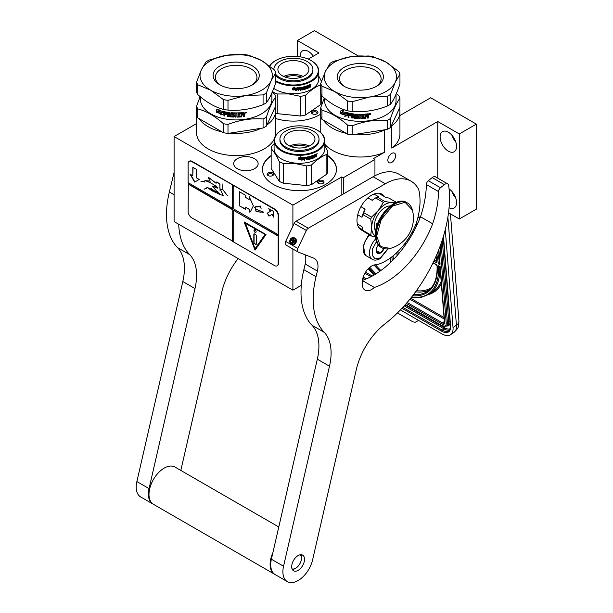 <?xml version="1.0" encoding="UTF-8"?>
<svg xmlns="http://www.w3.org/2000/svg" width="613" height="613" viewBox="0 0 613 613"><rect width="100%" height="100%" fill="white"/><g stroke="black" fill="none" stroke-linecap="round" stroke-linejoin="round"><path stroke-width="0.92" d="M266.916 124.96A39.592 22.857 -0 0 0 275.766 110.555A39.592 22.857 -0 0 0 275.275 106.953M275.766 110.555L275.766 132.76A39.592 22.857 180 0 1 275.36 136.04M274.226 139.09A39.592 22.857 180 0 1 264.172 148.921A39.592 22.857 180 0 1 221.025 153.878A39.592 22.857 180 0 1 196.581 132.76L196.581 115.344M399.929 115.528L430.686 97.766L476.339 124.117L459.298 133.956L437.751 121.52L391.768 148.062L391.768 125.857L391.14 126.217M385.033 129.741L384.405 130.109A39.592 22.857 -0 0 1 354.092 134.531M391.768 125.857A39.592 22.857 -0 0 0 399.929 111.957A39.592 22.857 -0 0 0 399.431 108.355M323.35 120.125A39.592 22.857 -0 0 0 346.192 133.312M391.738 153.419A5.509 3.18 -60 0 1 394.496 153.15A5.509 3.18 -60 0 1 395.339 157.564A5.509 3.18 -60 0 1 391.738 162.414A5.509 3.18 -60 0 1 388.987 162.69A5.509 3.18 -60 0 1 388.136 158.277A5.509 3.18 -60 0 1 391.738 153.419M196.581 123.573L174.1 136.553L292.899 205.148L341.832 176.896L343.295 177.739L374.941 159.464L373.478 158.621L384.405 152.315L384.405 130.109M420.595 216.45L417.767 218.09M437.751 121.52L437.751 178.153M384.405 152.315A39.592 22.857 180 0 1 324.867 144.323M399.929 111.957L399.929 134.163A39.592 22.857 180 0 1 391.768 148.062M254.556 168.675A12.222 7.057 -0 0 0 258.134 163.679A12.222 7.057 -0 0 0 250.594 157.166A12.222 7.057 -0 0 0 237.269 158.69A12.222 7.057 -0 0 0 233.691 163.679A12.222 7.057 -0 0 0 241.238 170.199A12.222 7.057 -0 0 0 254.556 168.675M320.714 114.141A37.01 21.371 180 0 1 319.557 114.838A37.01 21.371 180 0 1 275.766 118.524M327.786 155.541A37.01 21.371 180 0 1 336.483 169.303A37.01 21.371 180 0 1 325.641 184.413A37.01 21.371 180 0 1 285.306 189.049A37.01 21.371 180 0 1 262.464 169.303A37.01 21.371 180 0 1 271.161 155.541M308.232 59.116L318.952 52.925L297.405 40.489L314.446 30.65L358.191 55.906M374.941 159.464L374.941 175.755M476.339 124.117L476.339 209.156L459.298 218.994L448.517 212.772M301.282 285.344L292.899 290.179L174.1 221.592L174.1 136.553M449.061 207.776A11.616 6.712 -120 0 0 454.149 207.968A11.616 6.712 -120 0 0 456.555 202.65A11.616 6.712 -120 0 0 449.068 188.881M440.126 136.944A11.616 6.712 -120 0 0 445.199 148.637A11.616 6.712 -120 0 0 454.149 151.748A11.616 6.712 -120 0 0 456.555 146.43A11.616 6.712 -120 0 0 451.482 134.737A11.616 6.712 -120 0 0 442.532 131.626A11.616 6.712 -120 0 0 440.126 136.944M459.298 133.956L459.298 218.994M327.786 155.963A37.01 21.371 180 0 1 336.483 169.517M262.464 169.517A37.01 21.371 180 0 1 271.161 155.963M292.899 205.148L292.899 226.143M292.899 249.016L292.899 290.179M341.832 176.896L341.832 194.811M343.295 177.739L343.295 193.969M297.405 40.489L297.405 56.465M313.32 56.174A11.616 6.712 -120 0 0 302.546 50.802A11.616 6.712 -120 0 0 300.14 56.128A11.616 6.712 -120 0 0 300.163 56.817M199.194 118.715A39.592 22.857 -0 0 0 222.036 131.902M229.936 133.128A39.592 22.857 -0 0 0 261.13 128.301M455.75 198.099A11.616 6.712 60 0 1 451.881 191.394M455.75 141.879A11.616 6.712 60 0 1 451.881 135.167M312.377 111.114A3.272 1.885 -0 0 0 312.377 113.788A3.272 1.885 -0 0 0 316.998 113.788L316.998 113.788A3.272 1.885 -0 0 0 316.998 111.114A3.272 1.885 -0 0 0 312.377 111.114M273.536 173.74A3.272 1.885 -0 0 0 269.528 172.406A3.272 1.885 -0 0 0 267.214 174.713A3.272 1.885 -0 0 0 268.065 175.563A3.272 1.885 -0 0 0 272.685 175.563A3.272 1.885 -0 0 0 273.536 173.74M318.461 180.689A3.272 1.885 -0 0 0 318.461 183.356A3.272 1.885 -0 0 0 323.089 183.356L323.089 183.356A3.272 1.885 -0 0 0 323.089 180.689A3.272 1.885 -0 0 0 318.461 180.689M312.768 56.496A11.616 6.712 60 0 1 311.902 54.35M312.73 113.964A2.414 1.395 180 0 1 312.278 113.152A2.414 1.395 180 0 1 312.982 112.171A2.414 1.395 -0 0 1 315.611 111.865A2.414 1.395 -0 0 1 317.097 113.152A2.414 1.395 -0 0 1 316.653 113.964M268.41 175.739A2.414 1.395 -0 0 1 268.05 175.287A2.414 1.395 180 0 1 267.965 174.927A2.414 1.395 180 0 1 270.057 173.548A2.414 1.395 180 0 1 272.701 174.567A2.414 1.395 -0 0 1 272.785 174.927A2.414 1.395 -0 0 1 272.333 175.739M318.814 183.532A2.414 1.395 180 0 1 318.362 182.728A2.414 1.395 180 0 1 319.066 181.747A2.414 1.395 -0 0 1 321.695 181.44A2.414 1.395 -0 0 1 323.181 182.728A2.414 1.395 -0 0 1 322.737 183.532M445.276 229.653L453.03 327.526A17.218 9.034 -124.2 0 1 450.524 334.744L453.919 332.438A17.218 9.034 55.8 0 0 456.424 325.219L453.03 327.526M450.524 334.744A17.218 9.034 -124.2 0 1 441.919 333.886L400.412 309.925M397.446 312.921L412.901 321.84L415.177 322.3L418.61 320.43M439.736 266.41L438.479 265.812L440.303 266.739L444.647 322.331A4.306 2.26 55.8 0 1 441.873 323.925L406.358 303.42M436.816 254.533A69.284 36.366 -124.2 0 1 438.318 263.805L439.72 262.893M440.042 263.391L438.877 249.476M417.568 223.783A13.77 7.226 -124.2 0 0 416.625 222.167M410.181 235.691A13.77 7.226 -124.2 0 0 411.078 236.25M410.319 235.461A13.77 7.226 -124.2 0 0 411.208 236.02M415.3 228.519A6.889 3.617 -124.2 0 0 415.285 228.151A6.889 3.617 -124.2 0 0 414.955 226.481M412.603 231.354A6.889 3.617 -124.2 0 0 413.89 231.239M410.718 234.771L411.032 234.227M417.277 224.412L416.334 223.914M413.308 232.319L412.089 232.319L413.016 232.848M412.656 231.262A6.889 3.617 -124.2 0 0 413.913 231.193M415.844 225.232L415.445 225.354M416.012 225.339L415.622 225.377M415.599 224.979L415.951 225.385M416.625 223.967L416.089 224.082M416.894 224.059L416.388 224.128M417.147 224.235L416.648 224.228M415.369 225.53L416.802 225.438M413.262 232.396L412.089 232.319M415.951 224.327L416.863 225.109L415.729 224.664M416.871 225.094L416.135 225.193M416.38 225.032L415.974 225.086M416.112 224.81L415.729 224.703M369.685 234.971A13.08 7.555 120 0 0 367.716 237.139M366.352 239.093A13.08 7.555 120 0 0 363.394 246.924M369.785 235.032A13.77 7.954 120 0 0 363.256 249.422A13.77 7.954 120 0 0 366.107 255.721L372.313 259.307C374.053 260.563 376.635 260.364 380.06 258.709L388.113 248.855M376.443 241.683L372.643 248.549L372.145 255.223L375.164 258.862L380.42 257.92L387.738 248.893M378.321 245.016A6.023 3.479 120 0 0 376.16 250.541A6.023 3.479 120 0 0 380.42 253A6.023 3.479 120 0 0 384.022 248.633M376.167 250.188L376.719 252.602L380.374 252.931L384.029 248.388M380.374 252.931L376.198 250.518M376.888 247.368L378.55 245.3M376.895 247.361A5.165 2.981 120 0 0 378.029 245.392M368.827 234.48L365.923 240.158M363.57 246.418L365.041 254.878M369.195 234.695L367.348 237.89M363.264 248.878L365.363 255.069M321.932 95.988A40.45 23.355 -0 0 1 320.714 93.368L320.714 83.575L325.419 71.422A36.152 20.873 -0 0 1 334.775 62.066A36.152 20.873 -0 0 1 350.981 56.664L333.441 61.4A40.45 23.355 0 0 0 331.733 62.334A40.45 23.355 0 0 0 330.116 63.323L325.419 71.422A36.152 20.873 -0 0 0 334.775 91.582L321.932 86.195L321.932 95.988C330.491 103.612 339.05 108.555 347.609 110.815A40.45 23.355 -0 0 0 352.153 111.52L352.153 101.72L369.693 96.977A36.152 20.873 -0 0 0 395.255 82.219L390.55 94.379L390.55 104.172A40.45 23.355 180 0 1 388.941 105.16A40.45 23.355 -0 0 1 387.224 106.087C375.539 110.578 363.846 112.386 352.153 111.52M387.224 106.087L387.224 96.295L369.693 96.977A36.152 20.873 -0 0 1 334.775 91.582L347.609 101.022L347.609 110.815M375.792 86.701A20.781 11.999 180 0 0 381.117 78.686A20.781 11.999 180 0 0 375.033 70.204A20.781 11.999 -0 0 0 352.383 67.599A20.781 11.999 -0 0 0 339.548 78.686A20.781 11.999 -0 0 0 344.874 86.701M376.643 67.407A23.064 13.317 180 0 1 376.643 86.234A23.064 13.317 180 0 1 344.023 86.234L344.023 86.234A23.064 13.317 180 0 1 344.023 67.407A23.064 13.317 180 0 1 376.643 67.407M347.609 134.132L321.932 119.305L321.932 110.294C330.491 112.531 339.05 117.474 347.609 125.113L347.609 134.132A40.45 23.355 -0 0 0 352.153 134.829L387.224 129.404L387.224 120.393C375.539 119.497 363.846 121.305 352.153 125.818L352.153 134.829M396.358 93.567L398.734 95.597A40.45 23.355 180 0 1 399.952 98.226L399.952 107.237L390.55 127.489A40.45 23.355 180 0 1 387.224 129.404M399.952 98.226C396.818 102.271 393.684 109.022 390.55 118.47L390.55 127.489M390.55 118.47A40.45 23.355 180 0 1 388.941 119.458A40.45 23.355 0 0 1 387.224 120.393M396.052 94.279L396.052 100.716A35.723 20.62 180 0 1 385.592 115.298A35.723 20.62 -0 0 1 346.667 119.765A35.723 20.62 -0 0 1 324.614 100.716L324.614 98.272M324.308 98.019L320.714 107.673L320.714 116.685A40.45 23.355 -0 0 0 321.932 119.305M320.714 107.673A40.45 23.355 -0 0 0 321.932 110.294M347.609 125.113A40.45 23.355 -0 0 0 352.153 125.818M347.594 115.459L344.889 116.148L345.755 115.06A35.378 20.421 180 0 1 341.066 113.574L341.901 112.577M345.755 115.06L344.736 116.324L347.471 115.642L347.471 112.922L346.498 114.156A35.723 20.62 180 0 1 341.725 112.746L341.066 113.574M340.882 113.742A35.723 20.62 180 0 0 345.617 115.236L345.234 115.704M340.874 110.907L340.874 113.451M346.529 113.796A35.378 20.421 180 0 1 341.809 112.394L340.69 113.673L340.69 110.93L343.357 110.486L342.475 111.543A35.723 20.62 180 0 0 347.272 112.884L347.395 112.692M346.399 113.98A35.723 20.62 180 0 1 341.625 112.562M351.525 114.462L351.525 117.888L351.525 114.462A35.723 20.62 180 0 1 349.126 114.056L348.973 114.823A35.723 20.62 180 0 0 351.149 115.198L351.149 115.995A35.723 20.62 180 0 1 348.973 115.612L348.973 117.458A35.723 20.62 180 0 1 348.046 117.267L348.429 113.129A35.723 20.62 180 0 0 354.13 113.995L354.689 117.474A35.723 20.62 180 0 0 357.394 117.665L357.394 116.616A35.723 20.62 180 0 1 355.624 116.508L355.218 116.141L355.624 114.125A35.723 20.62 180 0 0 364.513 114.171L364.513 114.96A35.723 20.62 180 0 1 362.352 115.068L362.191 115.865A35.723 20.62 180 0 0 364.022 115.78L364.022 116.577A35.723 20.62 180 0 1 362.191 116.654L362.352 117.704A35.723 20.62 180 0 0 365.164 117.543L365.333 114.11A35.723 20.62 180 0 0 368.191 113.803L368.62 115.267L367.907 115.65L368.543 116.056L368.543 117.773A35.378 20.421 180 0 1 367.593 117.895M368.62 115.267L367.907 115.65M368.543 116.056L367.984 115.842L368.62 116.248L368.543 117.773M368.62 117.964A35.723 20.62 180 0 1 367.593 118.094L367.172 116.301A35.723 20.62 180 0 1 366.153 116.409L365.677 118.094A35.378 20.421 180 0 1 361.547 118.317L361.134 117.987M367.593 116.585L367.103 116.11A35.378 20.421 180 0 1 366.099 116.217M366.153 116.409L365.723 118.286A35.723 20.62 180 0 1 361.563 118.516L361.141 118.186L361.547 118.317M361.134 114.899L361.134 114.899A35.378 20.421 180 0 1 360.16 114.899L360.16 118.524A35.723 20.62 180 0 1 359.18 118.516L359.187 118.317A35.378 20.421 180 0 0 360.16 118.324M360.16 115.098A35.723 20.62 180 0 0 361.141 115.098L361.141 118.186M356.406 114.777L356.368 114.976A35.723 20.62 180 0 0 359.18 115.091L359.187 114.892A35.378 20.421 180 0 1 356.406 114.777L356.245 115.006M358.574 117.972L358.145 118.485L358.559 118.171L358.145 115.857A35.723 20.62 180 0 1 356.368 115.765L356.368 114.976M358.168 118.286A35.378 20.421 180 0 1 354.191 118.018L353.732 117.842L353.793 116.133L353.793 117.642M358.145 118.485A35.723 20.62 180 0 1 354.13 118.209L354.191 118.018M353.793 116.133A35.378 20.421 180 0 1 352.552 115.987L352.475 118.018A35.723 20.62 180 0 1 351.525 117.888M353.732 116.332A35.723 20.62 180 0 1 352.475 116.179M351.617 114.271A35.378 20.421 180 0 1 349.234 113.872L348.973 114.156M351.149 115.788A35.378 20.421 180 0 1 349.081 115.428L348.973 115.612M348.046 117.267L348.544 112.945M357.394 117.665L357.425 116.416A35.378 20.421 180 0 1 355.67 116.309L355.218 116.141M355.264 114.271L355.264 115.941M364.513 114.96L364.474 114.761A35.378 20.421 180 0 1 362.329 114.869L362.191 115.865M364.022 116.577L363.992 116.378A35.378 20.421 180 0 1 362.168 116.462L362.329 117.504M353.578 114.731L353.578 114.731A35.723 20.62 180 0 1 352.628 114.616L352.552 114.623M353.64 114.531A35.378 20.421 180 0 1 352.705 114.424M352.628 114.616L352.475 115.39A35.723 20.62 180 0 0 353.732 115.535L353.793 115.344A35.378 20.421 180 0 1 353.732 115.336M353.732 114.876L353.732 115.535M366.153 115.619A35.723 20.62 180 0 0 367.593 115.466L367.363 114.493A35.378 20.421 180 0 1 366.099 114.631L366.153 115.619L366.099 114.631M367.432 114.692A35.723 20.62 180 0 1 366.153 114.823M353.793 114.677L353.793 115.344M363.992 115.788L363.992 116.378M364.474 114.171L364.474 114.761M348.973 117.244A35.378 20.421 180 0 1 348.161 117.083M352.475 117.819A35.378 20.421 180 0 1 351.617 117.696M359.187 114.892L359.187 118.317M368.543 113.895L368.543 115.075M370.244 113.528L370.344 114.393L369.731 114.493L369.693 113.65M370.198 113.528L369.731 113.742M369.777 114.279L369.639 113.681M370.612 113.689L370.344 114.24M369.731 114.424L369.325 114.24M370.673 113.78L369.317 114.179L370.62 113.765M359.18 115.091L359.18 118.516M354.13 118.209L353.732 117.842M399.952 74.127A40.45 23.355 180 0 0 398.734 71.506L385.899 62.066A36.152 20.873 180 0 0 350.981 56.664L368.513 55.975A40.45 23.355 180 0 1 373.056 56.68L385.899 62.066A36.152 20.873 180 0 1 395.255 82.219L399.952 74.127L399.952 83.92C396.818 93.352 393.684 100.103 390.55 104.172M387.224 96.295A40.45 23.355 -0 0 0 390.55 94.379M320.714 83.575A40.45 23.355 -0 0 0 321.932 86.195M347.609 101.022A40.45 23.355 -0 0 0 352.153 101.72M275.796 80.786A24.872 14.36 180 0 0 289.068 84.778A24.872 14.36 0 0 0 315.45 77.269A24.872 14.36 0 0 0 310.975 60.48A24.872 14.36 0 0 0 297.703 56.496A24.872 14.36 180 0 0 275.796 60.48L275.429 60.695A25.394 14.658 180 0 1 275.62 60.587M269.774 66.12A24.872 14.36 180 0 1 275.796 60.48M275.796 81.629A25.394 14.658 180 0 0 288.976 85.498A25.394 14.658 0 0 0 318.775 71.062A25.394 14.658 0 0 0 311.343 60.695A25.394 14.658 0 0 0 311.159 60.587M269.574 65.966A25.394 14.658 180 0 1 275.429 60.695M318.775 71.062L318.775 79.069A25.394 14.658 0 0 1 288.976 93.505A25.394 14.658 180 0 1 273.727 88.341M308.753 86.579L308.753 86.425A25.049 14.459 0 0 0 309.274 86.188L309.488 86.341A25.394 14.658 0 0 1 308.967 86.586L308.531 87.736A25.049 14.459 0 0 1 306.301 88.609L306.071 88.471M273.168 92.977L272.693 90.985M277.252 93.988L288.899 93.958L300.554 96.356L300.554 116.018L277.252 113.65L277.252 93.988A28.405 16.398 180 0 1 273.168 92.011M277.252 113.65A28.405 16.398 180 0 1 275.766 113.014M300.554 96.356A28.405 16.398 0 0 0 305.558 95.306C310.63 90.211 315.703 86.717 320.775 84.839M300.554 116.018A28.405 16.398 0 0 0 305.558 114.968L305.558 95.306M320.775 93.521L320.775 104.501L305.558 114.968M320.775 104.501A28.405 16.398 0 0 0 321.695 101.474L321.695 95.567M321.48 81.345L318.775 76.058M295.719 90.525L297.627 89.483L297.627 87.981M293.022 89.72A25.049 14.459 0 0 0 296.34 89.621L295.75 90.724L297.627 89.483M296.385 89.82A25.394 14.658 0 0 1 292.876 89.919L293.52 89.061A25.394 14.658 0 0 0 297.006 88.916L297.688 87.897L297.688 89.682M292.73 88.111L292.723 89.912L292.723 88.119L294.746 87.199L294.087 88.103L294.723 87M292.73 89.72L293.443 88.762A25.049 14.459 0 0 0 296.884 88.624L297.489 87.713M292.723 89.912L293.443 88.962A25.394 14.658 0 0 0 296.937 88.824L296.884 88.624M294.087 88.103A25.394 14.658 0 0 0 297.543 87.912L296.937 88.824M306.646 87.276L306.829 88.05L306.646 87.276A25.049 14.459 0 0 0 307.642 86.9L307.642 86.617M306.829 87.444A25.394 14.658 0 0 0 307.833 87.061L307.642 86.9A15.494 8.942 0 0 0 307.833 86.609M307.833 87.061L307.833 86.54A25.394 14.658 0 0 1 306.829 86.923L306.646 86.755A25.049 14.459 0 0 0 306.829 86.686M307.902 85.751A25.049 14.459 0 0 1 306.738 86.203L306.921 86.372A25.394 14.658 0 0 0 308.101 85.912L307.902 85.475M302.991 88.578A25.394 14.658 0 0 0 304.071 88.31L303.925 88.126A25.049 14.459 0 0 1 302.86 88.395L302.991 87.015A25.394 14.658 0 0 0 308.101 85.399L308.101 85.912M302.416 89.398L302.416 89.398A25.394 14.658 0 0 0 304.071 88.992L304.071 88.31M302.201 89.146L302.201 87.23L302.201 89.146M302.071 87.222L302.071 87.222A25.394 14.658 0 0 1 298.347 87.828L298.079 90.624A25.394 14.658 0 0 0 298.715 90.548L298.638 89.146A25.049 14.459 0 0 0 300.064 88.946L300.064 88.632M298.079 90.418A25.049 14.459 0 0 0 298.638 90.356M298.715 90.548L298.638 89.146M298.715 89.345A25.394 14.658 0 0 0 300.155 89.138L300.064 88.946M300.155 89.138L300.155 88.617A25.394 14.658 0 0 1 298.715 88.824L298.738 88.096A25.049 14.459 0 0 0 300.316 87.866L300.408 88.057A25.394 14.658 0 0 1 298.815 88.287L298.638 88.188M298.715 88.824L298.715 88.387M300.408 90.096A25.049 14.459 0 0 0 300.914 90.011L301.021 90.195A25.394 14.658 0 0 1 300.408 90.303L300.408 88.057M301.021 88.992L300.914 88.801A25.049 14.459 0 0 0 301.703 88.647L301.818 88.831A25.394 14.658 0 0 1 301.021 88.992L301.021 90.195M300.914 90.011L300.914 88.801M302.071 89.988A25.394 14.658 0 0 0 304.515 89.391L304.362 89.214A25.049 14.459 0 0 1 301.956 89.805L301.818 88.831M303.312 87.245L303.45 87.429A25.394 14.658 0 0 0 305.121 86.969L304.96 86.793A25.049 14.459 0 0 1 303.312 87.245L303.22 87.352M305.121 88.992A25.049 14.459 0 0 0 305.519 88.87L305.688 89.038A25.394 14.658 0 0 1 305.121 89.214L305.121 86.969M305.688 86.793L305.519 86.617A25.049 14.459 0 0 0 306.071 86.433L306.247 86.609A25.394 14.658 0 0 1 305.688 86.793L305.688 89.038M305.519 88.87L305.519 86.617M306.301 88.609L306.247 86.609M306.477 88.778A25.394 14.658 0 0 0 308.745 87.889M309.711 86.456L309.711 87.444A25.394 14.658 0 0 0 310.224 87.192L309.994 85.92M310.224 87.192L310.224 85.422L309.68 85.751M306.829 88.05L306.921 88.096A25.394 14.658 0 0 0 308.446 87.498L308.531 85.215A25.394 14.658 0 0 0 310.009 84.533L310.224 85.422M311.029 84.088L310.776 84.724L311.075 84.104L310.339 84.448M303.351 87.889L303.45 87.95A25.394 14.658 0 0 0 304.515 87.667L304.623 87.659M304.515 87.667L304.753 89.107M306.921 86.372L306.829 86.923M301.021 88.034L301.121 87.927A25.394 14.658 0 0 0 301.719 87.812L301.611 87.628A25.049 14.459 0 0 1 301.014 87.743L301.021 88.471L300.914 87.843M301.021 88.471A25.394 14.658 0 0 0 301.818 88.318L301.719 87.812M308.967 85.544L308.967 86.065A25.394 14.658 0 0 0 309.711 85.72L309.404 85.084A25.049 14.459 0 0 1 308.753 85.383L308.967 85.544A25.394 14.658 0 0 0 309.626 85.238L309.404 85.084M308.753 85.904L308.753 85.383M306.646 86.755L306.738 86.203M304.6 88.931L304.6 87.651M308.753 86.425L308.531 87.736M309.994 85.268L309.994 84.533M285.283 77.138A14.582 8.413 180 0 1 301.496 77.138M283.604 76.449A15.494 8.942 180 0 1 303.167 76.449M278.126 67.959A15.494 8.942 180 0 1 294.738 60.603A15.494 8.942 180 0 1 308.883 69.514A15.494 8.942 180 0 1 308.646 71.062A15.494 8.942 0 0 1 292.033 78.426A15.494 8.942 0 0 1 277.896 69.514A15.494 8.942 0 0 1 278.126 67.959M275.796 75.545A19.539 11.279 0 0 0 296.071 81.813A19.539 11.279 0 0 0 312.63 72.595A19.539 11.279 180 0 0 312.921 70.633L312.921 69.514A19.539 11.279 180 0 1 312.63 71.468A19.539 11.279 0 0 1 296.071 80.686A19.539 11.279 0 0 1 275.796 74.418M312.921 69.514A19.539 11.279 180 0 0 295.091 58.273A19.539 11.279 180 0 0 274.149 67.553A19.539 11.279 0 0 0 273.85 69.461M281.88 130.056A24.872 14.36 180 0 0 275.75 144.53A24.872 14.36 180 0 0 295.152 154.353A24.872 14.36 0 0 0 321.534 146.844A24.872 14.36 0 0 0 317.059 130.056A24.872 14.36 0 0 0 303.795 126.063A24.872 14.36 180 0 0 281.88 130.056L281.52 130.262A25.394 14.658 180 0 1 281.704 130.163M281.52 130.262A25.394 14.658 180 0 0 274.08 140.63A25.394 14.658 180 0 0 295.06 155.066A25.394 14.658 0 0 0 324.867 140.63A25.394 14.658 0 0 0 317.427 130.262A25.394 14.658 0 0 0 317.243 130.163M324.867 140.63L324.867 148.645A25.394 14.658 0 0 1 295.06 163.081A25.394 14.658 180 0 1 274.08 148.645L274.08 140.63M314.837 156.154L314.837 156.001A25.049 14.459 0 0 0 315.358 155.763L315.572 155.917A25.394 14.658 0 0 1 315.051 156.154L314.622 157.303A25.049 14.459 0 0 1 312.385 158.177L312.155 158.039M274.08 143.802L272.088 145.71A28.405 16.398 180 0 0 271.161 148.744C273.858 151.411 276.555 155.694 279.252 161.579L279.252 181.241L271.161 168.406L271.161 148.744M283.336 163.556L294.991 163.525L306.646 165.931L306.646 185.593L283.336 183.218L283.336 163.556A28.405 16.398 180 0 1 279.252 161.579M283.336 183.218A28.405 16.398 180 0 1 279.252 181.241M306.646 165.931A28.405 16.398 0 0 0 311.649 164.882C316.714 159.778 321.787 156.292 326.859 154.415A28.405 16.398 0 0 0 327.786 151.38L324.867 145.633M306.646 185.593A28.405 16.398 0 0 0 311.649 184.544L311.649 164.882M326.859 154.415L326.859 174.077L311.649 184.544M326.859 174.077A28.405 16.398 0 0 0 327.786 171.05L327.786 151.38M301.803 160.1L303.711 159.058L303.711 157.556M299.106 159.296A25.049 14.459 0 0 0 302.431 159.196L301.841 160.299L303.711 159.058M302.47 159.388A25.394 14.658 0 0 1 298.96 159.487L299.604 158.637A25.394 14.658 0 0 0 303.09 158.483L303.772 157.472L303.772 159.25M298.822 157.687L298.807 159.487L298.807 157.687L300.83 156.775L300.171 157.671L300.814 156.576M298.822 159.288L299.535 158.338A25.049 14.459 0 0 0 302.975 158.2L303.573 157.288M298.807 159.487L299.535 158.537A25.394 14.658 0 0 0 303.021 158.392L302.975 158.2M300.171 157.671A25.394 14.658 0 0 0 303.634 157.48L303.021 158.392M312.737 156.851L312.921 157.618L312.737 156.851A25.049 14.459 0 0 0 313.726 156.468L313.726 156.192M312.921 157.02A25.394 14.658 0 0 0 313.925 156.637L313.726 156.468A15.494 8.942 0 0 0 313.925 156.185M313.925 156.637L313.925 156.116A25.394 14.658 0 0 1 312.921 156.499L312.737 156.33A25.049 14.459 0 0 0 312.921 156.261M313.986 155.327A25.049 14.459 0 0 1 312.822 155.779L313.005 155.947A25.394 14.658 0 0 0 314.185 155.487L313.986 155.051M309.082 158.154A25.394 14.658 0 0 0 310.155 157.878L310.009 157.702A25.049 14.459 0 0 1 308.952 157.97L309.082 156.591A25.394 14.658 0 0 0 314.185 154.966L314.185 155.487M308.5 158.974L308.5 158.974A25.394 14.658 0 0 0 310.155 158.568L310.155 157.878M308.285 158.721L308.285 156.798L308.285 158.721M308.155 156.798L308.155 156.798A25.394 14.658 0 0 1 304.431 157.395L304.171 160.2A25.394 14.658 0 0 0 304.799 160.123L304.73 158.721A25.049 14.459 0 0 0 306.155 158.514L306.155 158.2M304.171 159.993A25.049 14.459 0 0 0 304.73 159.932M304.799 160.123L304.73 158.721M304.799 158.913A25.394 14.658 0 0 0 306.247 158.706L306.155 158.514M306.247 158.706L306.247 158.192A25.394 14.658 0 0 1 304.799 158.392L304.83 157.664A25.049 14.459 0 0 0 306.4 157.434L306.492 157.625A25.394 14.658 0 0 1 304.899 157.863L304.73 157.763M304.799 158.392L304.799 157.955M306.492 159.671A25.049 14.459 0 0 0 306.998 159.579L307.105 159.771A25.394 14.658 0 0 1 306.492 159.878L306.492 157.625M307.105 158.56L306.998 158.376A25.049 14.459 0 0 0 307.795 158.223L307.902 158.407A25.394 14.658 0 0 1 307.105 158.56L307.105 159.771M306.998 159.579L306.998 158.376M308.155 159.564A25.394 14.658 0 0 0 310.599 158.966L310.446 158.79A25.049 14.459 0 0 1 308.04 159.38L307.902 158.407M309.396 156.821L309.534 156.997A25.394 14.658 0 0 0 311.205 156.545L311.044 156.369A25.049 14.459 0 0 1 309.396 156.821L309.304 156.928M311.205 158.568A25.049 14.459 0 0 0 311.603 158.438L311.772 158.614A25.394 14.658 0 0 1 311.205 158.79L311.205 156.545M311.772 156.369L311.603 156.192A25.049 14.459 0 0 0 312.155 156.008L312.331 156.185A25.394 14.658 0 0 1 311.772 156.369L311.772 158.614M311.603 158.438L311.603 156.192M312.385 158.177L312.331 156.185M312.569 158.353A25.394 14.658 0 0 0 314.829 157.464M315.795 156.031L315.795 157.02A25.394 14.658 0 0 0 316.308 156.759L316.078 155.487M316.308 156.759L316.308 154.989L315.764 155.327M312.921 157.618L313.005 157.671A25.394 14.658 0 0 0 314.53 157.074L314.622 154.782A25.394 14.658 0 0 0 316.093 154.101L316.124 154.093M316.078 154.844L316.308 154.208L316.308 154.989M317.12 153.664L316.86 154.292L317.159 153.679L316.423 154.016M309.435 157.457L309.534 157.518A25.394 14.658 0 0 0 310.599 157.234L310.707 157.227M310.599 157.234L310.845 158.683M313.005 155.947L312.921 156.499M307.105 157.61L307.205 157.503A25.394 14.658 0 0 0 307.81 157.388L307.695 157.196A25.049 14.459 0 0 1 307.098 157.311L307.105 158.039L306.998 157.418M307.105 158.039A25.394 14.658 0 0 0 307.902 157.886L307.81 157.388M315.71 154.813L315.488 154.66A25.049 14.459 0 0 1 314.837 154.959L315.051 155.12A25.394 14.658 0 0 0 315.71 154.813L315.795 155.288A25.394 14.658 0 0 1 315.051 155.641L315.051 155.12M314.837 155.48L314.837 154.959M312.737 156.33L312.822 155.779M310.684 158.499L310.684 157.227M314.837 156.001L314.622 157.303M291.367 146.706A14.582 8.413 180 0 1 307.58 146.706M289.688 146.024A15.494 8.942 180 0 1 309.259 146.024M284.217 137.534A15.494 8.942 180 0 1 300.822 130.178A15.494 8.942 180 0 1 314.967 139.082A15.494 8.942 180 0 1 314.73 140.638A15.494 8.942 0 0 1 298.125 147.994A15.494 8.942 0 0 1 283.98 139.082A15.494 8.942 0 0 1 284.217 137.534M279.934 139.082L279.934 140.208A19.539 11.279 0 0 0 297.772 151.449A19.539 11.279 0 0 0 318.714 142.17A19.539 11.279 180 0 0 319.013 140.208L319.013 139.082A19.539 11.279 180 0 1 318.714 141.044A19.539 11.279 0 0 1 297.772 150.323A19.539 11.279 0 0 1 279.934 139.082A19.539 11.279 0 0 1 280.233 137.128A19.539 11.279 180 0 1 301.175 127.849A19.539 11.279 180 0 1 319.013 139.082M197.777 94.586A40.45 23.355 -0 0 1 196.558 91.965L196.558 82.165L201.256 70.012A36.152 20.873 -0 0 1 210.611 60.656A36.152 20.873 -0 0 1 226.818 55.254L209.286 59.997A40.45 23.355 0 0 0 207.569 60.932A40.45 23.355 0 0 0 205.96 61.913L201.256 70.012A36.152 20.873 -0 0 0 210.611 90.172L197.777 84.786L197.777 94.586C206.336 102.202 214.895 107.145 223.454 109.413A40.45 23.355 -0 0 0 227.998 110.11L227.998 100.317L245.529 95.574A36.152 20.873 -0 0 0 271.092 80.816L266.394 92.969L266.394 102.769A40.45 23.355 180 0 1 264.785 103.75A40.45 23.355 -0 0 1 263.069 104.685C251.376 109.175 239.683 110.984 227.998 110.11M263.069 104.685L263.069 94.892L245.529 95.574A36.152 20.873 -0 0 1 210.611 90.172L223.454 99.612L223.454 109.413M251.636 85.299A20.781 11.999 180 0 0 256.962 77.276A20.781 11.999 180 0 0 250.87 68.794A20.781 11.999 -0 0 0 228.22 66.196A20.781 11.999 -0 0 0 215.393 77.276A20.781 11.999 -0 0 0 220.718 85.299M252.487 65.997A23.064 13.317 180 0 1 252.487 84.832A23.064 13.317 180 0 1 219.868 84.832L219.868 84.832A23.064 13.317 180 0 1 219.868 65.997A23.064 13.317 180 0 1 252.487 65.997M223.454 132.722L197.777 117.895L197.777 108.884C206.336 111.122 214.895 116.064 223.454 123.711L223.454 132.722A40.45 23.355 -0 0 0 227.998 133.427L263.069 128.002L263.069 118.991C251.376 118.094 239.691 119.903 227.998 124.416L227.998 133.427M272.203 92.165L274.578 94.195A40.45 23.355 180 0 1 275.796 96.816L275.796 105.827L266.394 126.079A40.45 23.355 180 0 1 263.069 128.002M275.796 96.816C272.662 100.861 269.528 107.612 266.394 117.068L266.394 126.079M266.394 117.068A40.45 23.355 180 0 1 264.785 118.056A40.45 23.355 0 0 1 263.069 118.991M271.896 92.877L271.896 99.306A35.723 20.62 180 0 1 261.437 113.888A35.723 20.62 -0 0 1 222.511 118.363A35.723 20.62 -0 0 1 200.459 99.306L200.459 96.862M200.152 96.609L196.558 106.264L196.558 115.275A40.45 23.355 -0 0 0 197.777 117.895M196.558 106.264A40.45 23.355 -0 0 0 197.777 108.884M223.454 123.711A40.45 23.355 -0 0 0 227.998 124.416M223.439 114.056L220.726 114.738L221.599 113.65A35.378 20.421 180 0 1 216.91 112.171L217.745 111.168M221.599 113.65L220.58 114.922L223.316 114.24L223.316 111.52L222.335 112.746A35.723 20.62 180 0 1 217.569 111.336L216.91 112.171M216.718 112.34A35.723 20.62 180 0 0 221.454 113.834L221.078 114.302M216.718 109.497L216.718 112.041M222.373 112.394A35.378 20.421 180 0 1 217.646 110.984L216.527 112.263L216.527 109.528L219.201 109.076L218.32 110.141A35.723 20.62 180 0 0 223.109 111.474L223.239 111.29M222.235 112.577A35.723 20.62 180 0 1 217.469 111.152M227.369 113.06L227.369 116.485L227.369 113.06A35.723 20.62 180 0 1 224.963 112.654L224.818 113.42A35.723 20.62 180 0 0 226.986 113.796L226.986 114.585A35.723 20.62 180 0 1 224.818 114.21L224.818 116.049A35.723 20.62 180 0 1 223.891 115.865L224.274 111.727A35.723 20.62 180 0 0 229.975 112.593L230.526 116.072A35.723 20.62 180 0 0 233.239 116.255L233.239 115.213A35.723 20.62 180 0 1 231.461 115.098L231.063 114.738L231.461 112.723A35.723 20.62 180 0 0 240.357 112.761L240.357 113.551A35.723 20.62 180 0 1 238.196 113.666L238.036 114.462A35.723 20.62 180 0 0 239.867 114.378L239.867 115.167A35.723 20.62 180 0 1 238.036 115.252L238.196 116.294A35.723 20.62 180 0 0 241.009 116.141L241.177 112.7A35.723 20.62 180 0 0 244.035 112.401L244.464 113.857L243.752 114.24L244.388 114.654L244.388 116.363A35.378 20.421 180 0 1 243.438 116.485M244.464 113.857L243.752 114.24M244.388 114.654L243.828 114.439L244.464 114.846L244.388 116.363M244.464 116.554A35.723 20.62 180 0 1 243.438 116.692L243.009 114.899A35.723 20.62 180 0 1 241.997 115.006L241.514 116.685A35.378 20.421 180 0 1 237.392 116.907L236.978 116.585M243.438 115.183L242.947 114.7A35.378 20.421 180 0 1 241.936 114.807M241.997 115.006L241.568 116.884A35.723 20.62 180 0 1 237.4 117.106L236.986 116.784L237.392 116.907M236.986 116.784L236.978 113.689M235.997 116.922A35.378 20.421 180 0 1 235.032 116.914L235.017 117.106A35.723 20.62 180 0 0 235.997 117.121L236.005 113.497A35.378 20.421 180 0 0 236.978 113.489M232.243 113.367L232.204 113.566A35.723 20.62 180 0 0 235.017 113.689L235.032 113.489A35.378 20.421 180 0 1 232.243 113.367L232.089 113.604M234.419 116.562L233.99 117.083L234.396 116.761L233.99 114.447A35.723 20.62 180 0 1 232.204 114.363L232.204 113.566M234.013 116.884A35.378 20.421 180 0 1 230.036 116.608L229.576 116.432L229.637 114.731L229.637 116.24M233.99 117.083A35.723 20.62 180 0 1 229.975 116.807L230.036 116.608M229.637 114.731A35.378 20.421 180 0 1 228.388 114.577L228.32 116.616A35.723 20.62 180 0 1 227.369 116.485M229.576 114.922A35.723 20.62 180 0 1 228.32 114.777M227.454 112.869A35.378 20.421 180 0 1 225.071 112.463L224.818 112.754M226.986 114.378A35.378 20.421 180 0 1 224.925 114.018L224.818 114.21M223.891 115.865L224.389 111.535M233.239 116.255L233.269 115.014A35.378 20.421 180 0 1 231.507 114.899L231.063 114.738M231.109 112.869L231.109 114.539M240.357 113.551L240.319 113.359A35.378 20.421 180 0 1 238.173 113.466L238.036 114.462M239.867 115.167L239.829 114.968A35.378 20.421 180 0 1 238.013 115.052L238.173 116.095M229.423 113.321L229.423 113.321A35.723 20.62 180 0 1 228.473 113.213L228.388 113.221M229.484 113.129A35.378 20.421 180 0 1 228.542 113.014M228.473 113.213L228.32 113.98A35.723 20.62 180 0 0 229.576 114.133L229.637 113.934A35.378 20.421 180 0 1 229.576 113.934M229.576 113.466L229.576 114.133M241.997 114.21A35.723 20.62 180 0 0 243.438 114.056L243.208 113.091A35.378 20.421 180 0 1 241.936 113.221L241.997 114.21L241.936 113.221M243.277 113.282A35.723 20.62 180 0 1 241.997 113.42M229.637 113.275L229.637 113.934M239.829 114.378L239.829 114.968M240.319 112.761L240.319 113.359M224.818 115.842A35.378 20.421 180 0 1 224.006 115.673M228.32 116.409A35.378 20.421 180 0 1 227.454 116.294M235.032 113.489L235.032 116.914M244.035 112.401L244.388 113.666M245.575 112.332L246.181 112.294L246.181 112.984L245.575 113.083L245.529 112.248M245.621 112.869L245.484 112.279M246.457 112.286L246.181 112.83M245.575 113.022L245.169 112.838M246.518 112.371L245.162 112.777L246.464 112.355M236.986 113.689A35.723 20.62 180 0 1 235.997 113.696M235.017 113.689L235.017 117.106M229.975 116.807L229.576 116.432M275.796 72.717A40.45 23.355 180 0 0 274.578 70.097L261.736 60.656A36.152 20.873 180 0 0 226.818 55.254L244.357 54.572A40.45 23.355 180 0 1 248.901 55.27L261.736 60.656A36.152 20.873 180 0 1 271.092 80.816L275.796 72.717L275.796 82.517C272.662 91.942 269.528 98.693 266.394 102.769M263.069 94.892A40.45 23.355 -0 0 0 266.394 92.969M196.558 82.165A40.45 23.355 -0 0 0 197.777 84.786M223.454 99.612A40.45 23.355 -0 0 0 227.998 100.317M300.163 554.78A8.176 4.72 -60 0 1 301.45 558.236A8.176 4.72 -60 0 1 295.673 568.251A8.176 4.72 -60 0 1 292.033 568.864M300.822 554.711A9.034 5.218 -60 0 1 301.45 557.531L301.45 558.236M295.673 568.251L295.06 568.603A9.034 5.218 -60 0 1 292.301 569.469M272.885 552.658A21.516 12.421 -60 0 0 270.111 564.389A21.516 12.421 120 0 0 274.563 574.235A21.516 12.421 120 0 0 274.869 574.404M278.785 526.981L174.966 467.045A21.516 12.421 -60 0 0 158.384 472.807A21.516 12.421 -60 0 0 148.99 494.461A21.516 12.421 120 0 0 153.449 504.315L274.563 574.235M286.041 245.039A3.44 1.985 -60 0 1 285.88 244.97A3.44 1.985 -60 0 1 285.658 241.415L294.179 223.446L306.347 230.473A3.44 1.985 -60 0 1 308.293 228.235L385.293 183.777A51.645 29.815 120 0 1 411.116 181.218A51.645 29.815 120 0 1 416.924 186.597A74.02 42.734 -60 0 1 418.656 189.371A59.905 34.589 120 0 1 416.235 223.408A49.753 28.719 120 0 1 376.428 264.824A13.08 7.555 -60 0 0 367.072 270.011A13.08 7.555 -60 0 0 362.344 282.064L362.344 284.171A13.08 7.555 -60 0 0 365.049 290.164A13.08 7.555 -60 0 0 374.344 287.443A75.912 43.83 120 0 0 432.671 223.791L420.495 216.764A86.073 49.691 120 0 0 426.357 184.559A3.44 1.985 -60 0 1 428.326 180.712L440.502 187.739L444.394 184.62A5.165 2.981 120 0 1 447.674 183.885A5.165 2.981 120 0 1 448.701 185.67A110.171 63.606 -60 0 1 449.498 198.014A110.171 63.606 -60 0 1 384.964 323.894A51.645 29.815 -60 0 0 356.306 369.647L312.653 559.715A21.516 12.421 -60 0 1 293.658 582.35A21.516 12.421 -60 0 1 287.344 581.614A21.516 12.421 -60 0 1 283.551 566.243L329.495 366.214L317.319 359.187A51.645 29.815 120 0 0 312.025 325.265A82.625 47.707 -60 0 1 303.856 269.682L305.22 264.027A17.218 9.938 120 0 0 304.99 254.724M329.495 366.214A51.645 29.815 -60 0 0 324.193 332.292A82.625 47.707 -60 0 1 316.024 276.708L317.396 271.053A17.218 9.938 -60 0 0 314.423 258.487A17.218 9.938 -60 0 0 313.641 258.111L298.209 252.073A3.44 1.985 -60 0 1 298.056 251.997A3.44 1.985 -60 0 1 297.834 248.441L306.347 230.473M440.502 187.739A3.44 1.985 120 0 0 438.533 191.585A86.073 49.691 120 0 1 432.671 223.791M384.458 196.65A20.658 11.923 120 0 0 381.922 194.175A20.658 11.923 120 0 0 366.007 199.715A20.658 11.923 120 0 0 356.988 220.504A20.658 11.923 120 0 0 361.264 229.959A20.658 11.923 120 0 0 363.164 230.71M291.696 566.68A9.065 5.233 -60 0 1 295.65 557.562A9.065 5.233 -60 0 1 302.638 555.133A9.065 5.233 -60 0 1 304.515 559.278A9.065 5.233 -60 0 1 300.554 568.404A9.065 5.233 -60 0 1 293.573 570.826A9.065 5.233 -60 0 1 291.696 566.68M287.344 581.614L275.176 574.588A21.516 12.421 120 0 1 271.383 559.217L317.319 359.187M428.326 180.712L432.219 177.594A5.165 2.981 -60 0 1 435.498 176.858L447.674 183.885M374.344 287.443L362.429 280.562M362.459 280.317A75.912 43.83 120 0 0 420.495 216.764M294.179 223.446A3.44 1.985 -60 0 1 296.125 221.209L373.125 176.751A51.645 29.815 -60 0 1 398.948 174.192L411.116 181.218M291.911 244.395A3.532 2.85 -73.7 0 0 291.98 244.434A3.532 2.85 -73.7 0 0 295.979 242.71A3.532 2.85 -73.7 0 0 294.983 238.097A3.532 2.85 -73.7 0 0 293.849 237.79M294.225 237.898L294.991 238.173C298.24 239.806 295.114 246.395 292.049 244.388M153.15 504.131A21.516 12.421 -60 0 1 152.844 503.963A21.516 12.421 -60 0 1 149.051 488.592L194.988 288.562A51.645 29.815 -60 0 0 189.693 254.64A82.625 47.707 -60 0 1 178.712 224.251M238.158 258.571A51.645 29.815 -60 0 0 221.799 291.995L180.82 470.424M152.844 503.963L140.668 496.936A21.516 12.421 120 0 1 136.875 481.565L182.82 281.536A51.645 29.815 120 0 0 177.517 247.606A82.625 47.707 -60 0 1 169.349 192.03L174.1 172.414M395.6 202.704L391.799 202.612A18.934 10.934 120 0 0 385.102 204.405A18.934 10.934 120 0 0 378.413 210.343L371.539 217.155A21.256 12.275 120 0 0 370.765 219.163L371.716 227.584L370.765 234.94A21.256 12.275 120 0 0 371.539 236.043L375.417 236.748M383.378 202.436A21.256 12.275 -60 0 1 384.159 201.961A21.256 12.275 -60 0 1 384.933 201.539L377.179 197.057A21.256 12.275 120 0 0 376.397 197.486A21.256 12.275 120 0 0 375.623 197.953L383.378 202.436L378.413 210.343A18.934 10.934 120 0 0 371.716 227.584M357.348 224.021L361.976 226.687L363.011 230.465A21.256 12.275 -60 0 0 363.785 231.568L371.539 236.043M358.728 227.484L362.819 229.844M363.011 230.465L370.765 234.94M360.934 206.696L365.133 209.117L363.785 212.68A21.256 12.275 120 0 0 363.011 214.68L370.765 219.163M363.011 214.68L361.976 217.263L357.716 214.803M363.785 212.68L371.539 217.155M375.623 197.953L372.206 200.321L367.93 197.853M373.976 194.053L378.527 196.673L377.179 197.057M394.305 203.324A18.934 10.934 120 0 0 391.799 202.612L384.933 201.539M378.512 193.218L385.6 197.309L389.017 198.114L396.389 202.374M371.716 227.615A18.934 10.934 120 0 0 375.378 236.112M390.251 205.968A15.233 8.797 120 0 0 374.328 226.09A15.233 8.797 -60 0 0 375.639 231.27M365.133 209.117A19.8 11.432 120 0 0 361.976 217.263M376.397 197.486L375.363 198.083A19.8 11.432 120 0 0 372.206 200.321M412.403 210.029A31.501 31.501 0 0 1 390.236 248.434L380.489 246.587L376.711 235.974L381.232 219.538L392.527 206.068L404.986 202.267L412.411 210.052C411.545 206.773 409.882 204.397 407.415 202.934A25.823 14.911 -60 0 1 410.151 205.393M389.906 206.244L389.646 206.091A14.199 8.199 120 0 0 389.439 205.976M376.888 225.806L376.888 223.201A14.199 8.199 120 0 0 376.52 226.511A14.199 8.199 120 0 0 376.535 227.009M376.888 223.201L377.639 223.63M375.7 230.84L375.447 230.695A14.199 8.199 -60 0 1 375.24 230.565M292.999 239.016A2.069 1.67 -73.7 0 0 290.662 240.028A2.069 1.67 -73.7 0 0 291.244 242.725A2.069 1.67 -73.7 0 0 293.581 241.714A2.069 1.67 -73.7 0 0 292.999 239.016M293.221 238.549A2.582 2.084 106.3 0 1 293.949 241.92A2.582 2.084 106.3 0 1 291.022 243.185A2.582 2.084 -73.7 0 1 290.294 239.813A2.582 2.084 -73.7 0 1 293.221 238.549M291.581 242.472L290.731 242.02L290.761 240.066L292.194 238.932L293.604 239.744L293.573 241.691L292.133 242.832L291.581 242.472M294.071 237.921A3.44 2.781 106.3 0 1 295.175 242.112A3.44 2.781 106.3 0 1 291.642 244.311A3.44 2.781 106.3 0 1 291.144 244.104A3.44 2.781 -73.7 0 1 290.041 239.913A3.44 2.781 -73.7 0 1 293.573 237.706A3.44 2.781 -73.7 0 1 294.071 237.921M290.731 242.02L292.616 242.572L292.646 241.599A1.724 1.395 -73.7 0 0 292.83 242.434M292.662 240.625L292.646 241.599A1.724 1.395 -73.7 0 1 293.382 240.058L292.662 240.625L290.761 240.066M293.114 242.219A1.724 1.395 106.3 0 1 293.704 240.25M291.052 243.392C289.305 240.273 290.095 238.61 293.405 238.411C295.152 241.53 294.363 243.192 291.052 243.392L291.451 243.56M293.006 238.242L293.405 238.411M277.275 265.72A5.165 2.981 -120 0 0 277.467 265.628A5.165 2.981 -120 0 0 278.54 263.261L278.54 215.477A5.165 2.981 -120 0 0 274.885 209.148L192.114 161.365A5.165 2.981 -120 0 0 189.532 161.104A5.165 2.981 -120 0 0 189.356 161.227M278.172 236.066L233.745 210.42L233.745 242.043L274.517 265.582A5.165 2.981 -120 0 0 277.099 265.843A5.165 2.981 -120 0 0 278.172 263.475L278.172 215.684A5.165 2.981 -120 0 0 274.517 209.362L232.771 184.973L232.526 208.305L188.099 182.659L188.099 163.686A5.165 2.981 -120 0 1 189.164 161.319L189.532 161.104M188.337 182.797L188.099 211.47A5.165 2.981 -120 0 0 191.746 217.799L233.745 241.76M232.771 184.973L191.746 161.571A5.165 2.981 -120 0 0 189.164 161.319M273.597 217.102L273.597 211.477L268.724 208.665L270.302 211.393L267.253 213.148L268.977 216.136L272.019 214.374L273.597 217.102M249.131 212.182L250.51 211.546L253.361 205.807L249.131 196.581L249.131 199.463L245.476 197.355L245.476 195.248L239.392 191.731L239.392 205.784L245.476 209.301L245.476 207.194L249.131 209.301L249.131 212.182L250.411 211.608M263.736 212.159L255.797 209.186L256.05 211.546L255.092 206.941L260.188 206.727L261.077 208.435L260.28 206.727L260.724 206.106L260.173 206.627L255.031 206.849L256.104 211.638L255.859 209.286L263.736 212.159M256.173 211.554L260.586 212.175L256.173 211.554M233.745 185.823L233.745 209.01L278.172 234.664M233.745 210.42L278.417 235.928M255.046 250.119L265.996 234.534L244.089 221.891L255.046 250.119M188.337 183.923L232.771 209.569L232.771 241.2M232.526 241.338L232.771 209.569M188.099 184.061L232.526 209.715M190.053 174.161L194.635 182.099L199.225 179.456L196.474 177.862L196.474 169.395L192.804 167.28L192.804 175.747L190.053 174.161M215.638 192.352C213.033 191.562 210.343 189.946 207.585 187.494L206.979 187.003C209.922 189.501 212.841 191.271 215.738 192.298L219.477 194.382L223.117 195.47L219.898 188.283L219.837 184.406L216.887 181.877L216.09 183.264L208.213 177.211L210.588 182.85L214.657 185.272L217.638 188.099L212.489 186.321L219.477 194.382M219.477 193.218L218.366 192.758L218.282 193.616L210.818 188.314L214.765 191.731L206.88 187.057M216.412 186.076L216.542 187.892L212.55 186.099L212.305 186.567M216.673 191.379L217.937 191.785M210.558 182.636L205.156 180.467L204.527 181.103L200.949 181.387L204.458 181.233L204.367 182.046L205.24 180.613L210.581 182.804M213.454 184.812L215.807 185.747M201.049 181.325L204.458 181.233M223.186 195.432L219.952 188.566L219.929 184.199L216.948 181.846M216.151 183.226L208.366 177.241M206.198 188.413L207.301 187.471L204.06 189.225L207.455 187.57M206.114 188.26L204.06 189.225M219.761 189.884L222.833 189.739L227.446 195.7L222.894 189.655L222.894 183.846L222.772 189.578L219.761 189.884M232.526 185.118L232.526 208.305M272.019 214.374L273.597 216.542M267.253 213.148L269.222 215.991M270.302 211.393L267.498 213.01M269.214 208.949L270.54 211.255M239.392 205.784L245.476 209.018M239.637 191.869L239.637 205.646M249.131 199.463L249.368 196.926M249.131 209.301L249.368 212.044M245.476 207.194L249.368 209.163M255.1 206.811L254.61 207.462M255.92 209.255L256.663 209.186M260.717 212.083L261.268 212.129M262.073 212.412L263.728 212.136M260.173 206.627L260.648 206.06M256.28 206.635L260.31 206.658M255.161 206.903L256.403 206.566M256.295 211.485L260.479 212.075M244.472 222.113L255.238 249.851M190.543 174.444L194.88 181.961M192.804 175.747L193.049 167.418M215.738 192.298L214.765 191.731M216.673 192.857L219.745 194.244M217.707 188.061L212.627 186.245L214.205 186.352M216.305 187.785L217.638 188.099M205.179 180.452L204.39 181.9M205.24 180.613L208.412 180.927M217.914 187.731L216.65 187.938L216.573 186.176M218.412 193.67C218.305 192.72 218.726 192.666 219.661 193.501C219.722 194.229 219.301 194.283 218.412 193.67L218.55 192.85L219.485 193.241M216.542 187.892L216.512 186.023M218.412 192.735L218.32 193.394M219.806 190.045L222.894 189.616M245.384 223.055L265.191 234.488L255.046 248.717L245.384 223.055M245.146 223.201L265.191 234.488M264.946 234.633L255.046 248.717M256.142 231.668A1.548 0.897 -120 0 0 255.46 230.113A1.548 0.897 -120 0 0 254.272 229.699A1.548 0.897 -120 0 0 253.951 230.404A1.548 0.897 -120 0 0 254.625 231.967A1.548 0.897 -120 0 0 255.82 232.381A1.548 0.897 -120 0 0 256.142 231.668M255.652 244.449A0.858 0.498 -120 0 0 256.265 244.097L256.265 235.66A0.858 0.498 -120 0 0 255.652 234.61L254.433 233.905A0.858 0.498 -120 0 0 253.828 234.258L253.828 242.687A0.858 0.498 -120 0 0 254.433 243.744L255.897 244.303A0.858 0.498 -120 0 0 256.188 244.388M254.403 229.645A1.548 0.897 -120 0 0 254.188 230.266A1.548 0.897 -120 0 0 254.786 231.737A1.548 0.897 -120 0 0 255.928 232.289M254.142 233.821A0.858 0.498 -120 0 0 254.073 234.112L254.073 242.549A0.858 0.498 -120 0 0 254.679 243.606L255.897 244.303M447.873 217.24L456.424 325.219A8.605 5.387 175.5 0 0 458.922 321.028L450.432 213.876M443.467 236.181L450.593 326.116A13.77 7.226 55.8 0 1 441.705 331.212L401.982 308.27M450.593 326.116A0.858 0.536 175.5 0 1 450.34 325.779L443.291 236.771M450.34 325.779C450.478 327.963 449.934 329.633 448.708 330.767A12.911 6.774 55.8 0 1 442.257 330.131L402.833 307.366M441.705 331.212A0.858 0.498 -60 0 1 442.257 330.131L444.08 328.897L404.197 305.864M449.475 330.024A12.911 6.774 55.8 0 1 444.08 328.897A0.858 0.498 -60 0 0 444.632 327.809L405.017 304.945M450.103 328.714A12.053 6.322 55.8 0 1 444.632 327.809M446.609 325.955A8.605 4.521 -124.2 0 0 449.973 321.955L443.237 236.94M449.973 321.955A0.858 0.536 -4.5 0 0 448.762 322.017L442.264 240.035M447.636 325.265A7.747 4.069 -124.2 0 0 448.762 322.017L447.429 322.921A7.747 4.069 55.8 0 1 446.295 326.17L447.636 325.265M441.13 243.407L447.429 322.921A0.858 0.536 175.5 0 1 446.21 322.982A6.889 3.617 55.8 0 1 441.766 325.526L405.392 304.523M440.126 246.188L446.21 322.982M405.254 304.676L441.942 325.855A0.858 0.498 -60 0 1 441.766 325.526M363.103 280.103L362.536 279.781M368.283 268.663A69.284 36.366 -124.2 0 0 374.114 274.984M362.842 278.294L364.865 279.467M411.607 297.075A69.284 36.366 -124.2 0 0 438.479 265.812M420.296 217.286A69.284 36.366 -124.2 0 0 419.982 216.81M438.318 263.805L440.096 264.824M390.251 258.058L390.588 262.356M374.949 274.494A67.568 35.462 55.8 0 1 368.942 268.019M392.205 260.778L391.899 256.832M403.323 245.514L404.549 246.219M433.092 262.701L436.004 264.379A1.724 0.904 55.8 0 1 437.33 266.486A67.568 35.462 55.8 0 1 412.633 295.75M436.088 256.211A67.568 35.462 55.8 0 1 436.954 261.674A1.724 0.904 55.8 0 1 435.843 262.372L433.812 261.199M405.515 244.863L404.373 244.204M419.2 217.263A67.568 35.462 55.8 0 1 419.89 218.312M363.195 277.099L366.298 278.892M444.647 322.331A0.858 0.536 175.5 0 1 444.402 321.994L440.034 266.939L439.038 266.364M444.402 321.994L444.149 323.013A3.44 1.808 55.8 0 1 442.425 322.844L407.162 302.485M441.873 323.925A0.858 0.498 -60 0 1 442.425 322.844L444.364 321.526M411.346 297.397L421.177 297.443L429.399 294.163A70.15 36.818 -124.2 0 0 439.751 266.778M437.605 252.64A70.15 36.818 55.8 0 1 439.467 263.061L439.743 263.222M375.991 273.85A66.702 35.01 55.8 0 1 369.838 267.245M393.339 259.628L393.04 255.92M436.004 264.379A0.858 0.498 120 0 0 436.18 264.716L433.008 262.885M437.33 266.486A0.858 0.559 177.8 0 1 437.077 266.103C437.391 278.218 434.188 286.623 427.468 291.313A66.702 35.01 55.8 0 1 413.491 294.631M435.843 262.372A0.858 0.498 -60 0 1 436.402 261.291L434.333 260.096M406.212 243.867L405.116 243.231M436.954 261.674A0.858 0.513 173.3 0 1 436.701 261.368A0.858 0.452 55.8 0 1 436.402 261.291L436.671 261.107M370.972 276.716L364.904 273.214M444.157 318.975L409.905 299.198M429.399 294.163L433.284 291.535A70.15 36.818 -124.2 0 0 441.176 281.344M379.899 271.245A66.702 35.01 55.8 0 1 374.06 265.008M397.101 255.56L396.864 252.541M429.307 289.888A66.702 35.01 55.8 0 1 415.591 291.819M408.557 240.342L407.576 239.783M372.237 276.049L365.524 272.172M444.042 317.503L410.679 298.24M429.092 294.37A71.008 37.27 -124.2 0 0 441.368 283.719M380.88 270.532A65.844 34.558 55.8 0 1 375.447 264.785M398.22 254.272L397.998 251.437M431.544 287.505A65.844 34.558 55.8 0 1 416.396 290.715M409.2 239.315L408.25 238.771M375.685 238.924A13.77 7.954 120 0 0 372.313 259.307M316.024 276.708L303.856 269.682M324.193 332.292L312.025 325.265M271.383 559.217L283.551 566.243M432.219 177.594L444.394 184.62M426.357 184.559L438.533 191.585M373.125 176.751L385.293 183.777M296.125 221.209L308.293 228.235M285.658 241.415L297.834 248.441M305.22 264.027L317.396 271.053M359.356 228.343A20.658 11.923 120 0 0 360.413 228.457M380.198 194.191A20.658 11.923 120 0 0 379.57 193.333M174.1 194.773L169.349 192.03M189.693 254.64L177.517 247.606M194.988 288.562L182.82 281.536M136.875 481.565L149.051 488.592M385.094 248.794A25.823 14.911 -60 0 1 381.592 247.66A25.823 14.911 -60 0 1 376.252 235.836A25.823 14.911 -60 0 1 387.516 209.853A25.823 14.911 -60 0 1 407.415 202.934L406.779 202.566A25.823 14.911 -60 0 0 386.88 209.485A25.823 14.911 -60 0 0 375.608 235.469A25.823 14.911 -60 0 0 380.957 247.292C377.271 244.993 375.409 240.932 375.355 235.116C374.612 217.63 395.699 195.057 406.779 202.566M320.745 116.754L320.745 132.623M458.922 321.028C458.532 327.043 459.175 327.35 453.919 332.438M441.942 325.855L446.295 326.17M373.984 275.061L368.183 268.755M438.693 249.958L439.805 264.034M390.381 262.556L390.037 258.211M404.434 246.388L403.201 245.675M436.18 264.716L437.077 266.103M419.085 217.324L419.836 218.458M435.95 256.518L436.831 261.337M363.256 248.924L363.256 249.422M285.88 244.97L298.056 251.997M390.251 248.426C386.979 249.315 384.098 249.062 381.592 247.66L380.957 247.292M292.822 244.664L291.642 244.311M294.753 238.051L293.573 237.706"/></g></svg>
